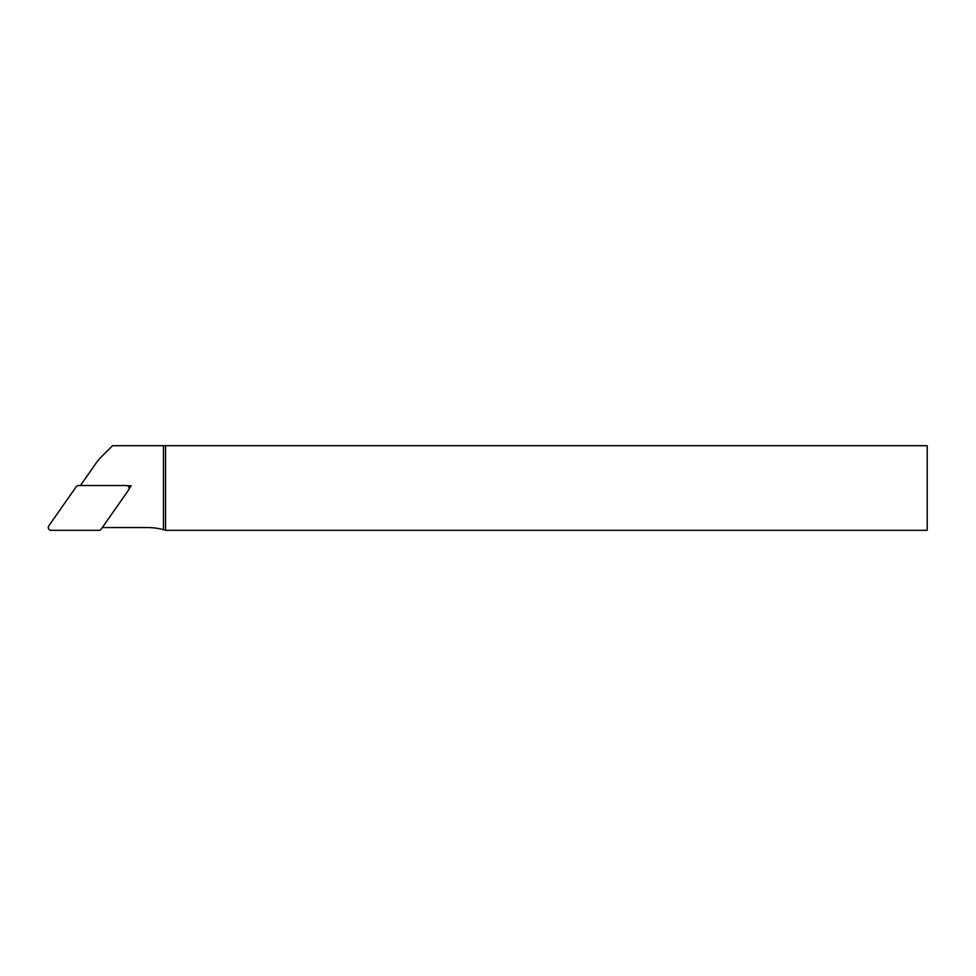 <?xml version="1.0" encoding="UTF-8"?>
<svg xmlns="http://www.w3.org/2000/svg" width="976" height="976" viewBox="0 0 976 976"><rect width="100%" height="100%" fill="white"/><g stroke="black" fill="none" stroke-linecap="round" stroke-linejoin="round"><path stroke-width="1.46" d="M127.478 485.792L131.211 485.792L129.076 488.854M80.422 485.536L96.673 462.319A35.258 35.258 0 0 1 100.626 457.61L112.557 445.69L163.456 445.69L163.456 529.687A59.939 59.939 0 0 0 147.583 527.552L102.297 527.552M165.578 530.31L165.578 445.69L927.2 445.69L927.2 530.31L165.578 530.31L163.456 529.687M163.456 445.69L165.578 445.69M128.795 487.048L131.211 485.792M51.106 530.31L98.905 530.31A2.843 2.818 62.5 0 0 101.199 529.114L128.612 489.976A2.818 2.818 0 0 0 126.294 485.536L78.507 485.536A2.843 2.818 -117.5 0 0 76.213 486.731L48.8 525.869A2.818 2.818 0 0 0 51.106 530.31"/></g></svg>
